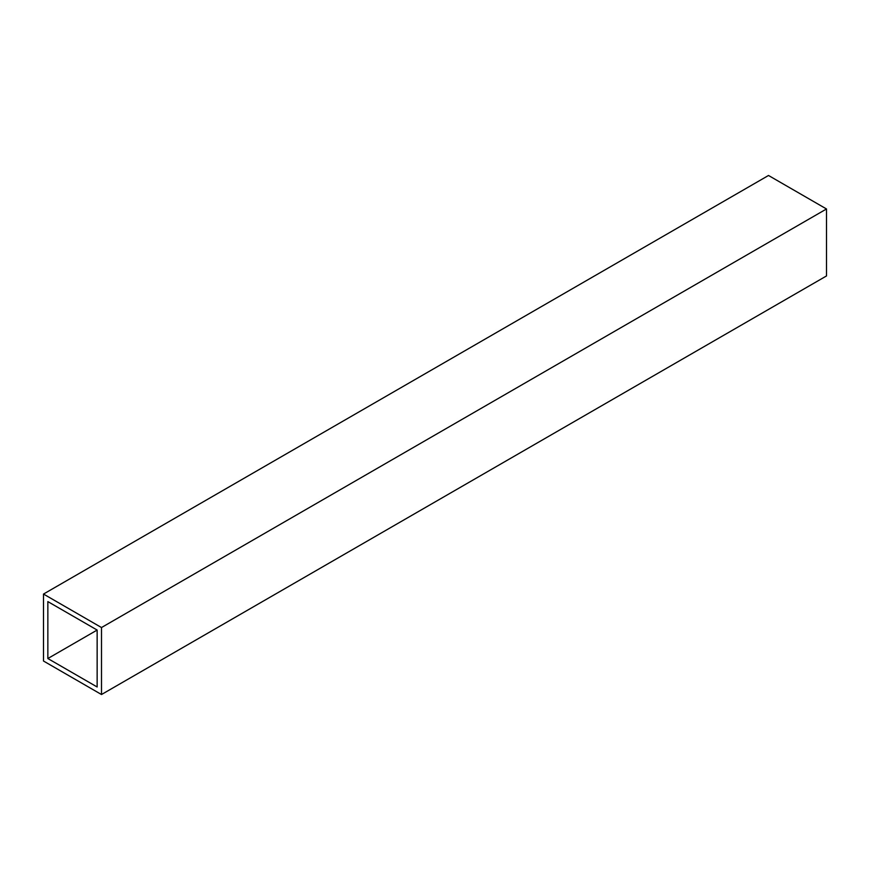 <?xml version="1.0" encoding="UTF-8"?>
<svg xmlns="http://www.w3.org/2000/svg" width="870" height="870" viewBox="0 0 870 870"><rect width="100%" height="100%" fill="white"/><g stroke="black" fill="none" stroke-linecap="round" stroke-linejoin="round"><path stroke-width="1.3" d="M43.5 594.058L43.5 661.026L101.496 694.521L826.5 275.942L826.5 208.974L768.504 175.479L43.5 594.058L101.496 627.542L826.5 208.974M101.496 694.521L101.496 627.542M47.85 601.594L47.85 658.525L97.146 686.985L97.146 630.054L47.85 601.594M47.85 658.525L97.146 630.054"/></g></svg>
